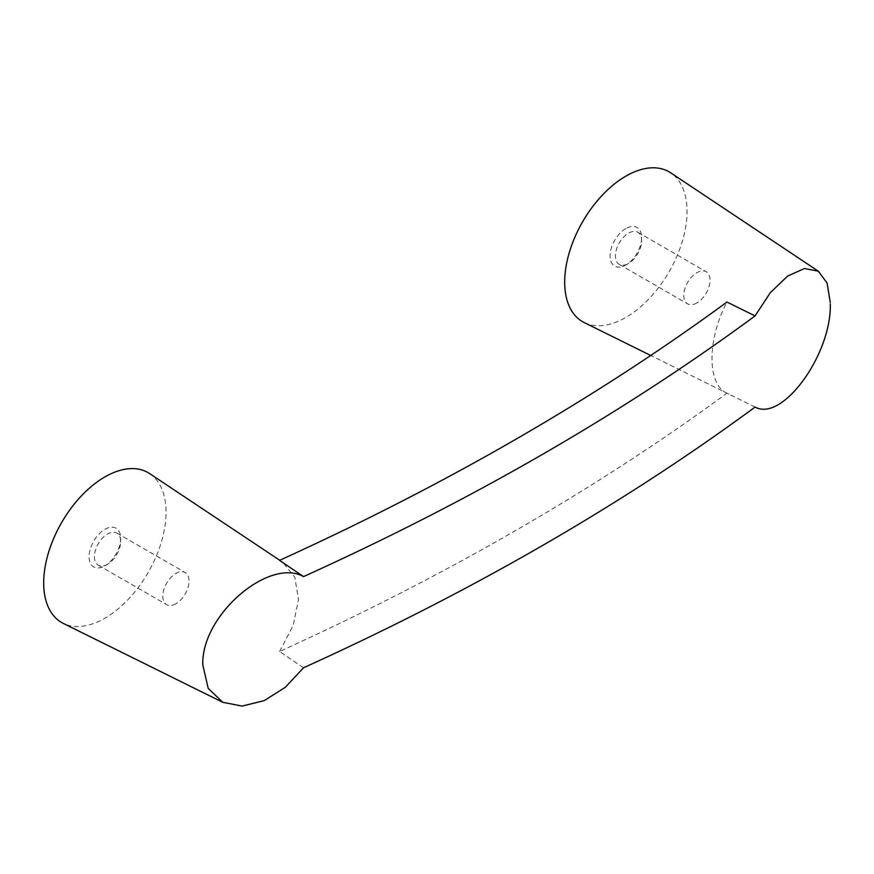 <?xml version="1.0" encoding="UTF-8"?>
<svg xmlns="http://www.w3.org/2000/svg" width="874" height="874" viewBox="0 0 874 874"><rect width="100%" height="100%" fill="white"/><g stroke="black" fill="none" stroke-linecap="round" stroke-linejoin="round"><path stroke-width="0.66" stroke-dasharray="4.37 3.28" d="M175.914 603.737A18.551 10.707 -60 0 1 166.639 604.655A18.551 10.707 -60 0 1 166.639 583.231A18.551 10.707 -60 0 1 185.19 572.525A18.551 10.707 -60 0 1 188.03 587.394A18.551 10.707 -60 0 1 175.914 603.737M107.535 564.265A18.551 10.707 -60 0 1 98.259 565.183A18.551 10.707 -60 0 1 98.259 543.759A18.551 10.707 -60 0 1 116.81 533.053A18.551 10.707 -60 0 1 120.656 541.541A18.551 10.707 -60 0 1 107.535 564.265L104.869 565.806A22.331 12.892 -60 0 1 89.082 556.683A22.331 12.892 -60 0 1 104.869 529.338A22.331 12.892 -60 0 1 120.656 538.46A22.331 12.892 -60 0 1 104.869 565.806L107.535 564.265M625.86 228.551A22.331 12.892 120 0 0 610.074 255.896A22.331 12.892 120 0 0 625.86 265.008L625.86 265.008A22.331 12.892 120 0 0 641.647 237.662A22.331 12.892 120 0 0 625.86 228.551M628.537 263.467L625.86 265.008L628.537 263.467A18.551 10.707 -60 0 1 619.262 264.385A18.551 10.707 -60 0 1 619.262 242.961A18.551 10.707 -60 0 1 637.812 232.255A18.551 10.707 -60 0 1 641.647 240.743A18.551 10.707 -60 0 1 628.537 263.467L628.537 263.467M303.562 667.747L279.538 651.523A2674.254 1543.965 0 0 0 726.971 393.202L755.07 407.066M584.236 322.582A86.515 49.949 120 0 0 585.438 323.14A86.515 49.949 120 0 0 669.692 270.754A86.515 49.949 120 0 0 670.697 172.823M726.971 393.202C707.033 384.626 706.979 339.746 726.971 302.043M202.79 664.863L202.79 666.327M149.694 473.621A86.515 49.949 -60 0 1 160.947 543.431A86.515 49.949 -60 0 1 104.869 618.213A86.515 49.949 -60 0 1 63.245 623.37M696.906 302.939A18.551 10.707 -60 0 1 687.63 303.857A18.551 10.707 -60 0 1 687.63 282.444A18.551 10.707 -60 0 1 706.181 271.727A18.551 10.707 -60 0 1 709.033 286.596A18.551 10.707 -60 0 1 696.906 302.939M279.538 651.523L293.172 625.576L298.515 599.498L294.822 577.255L282.608 562.168L279.538 560.365M98.259 565.183L166.639 604.655M116.81 533.053L185.19 572.525M641.647 240.743L641.647 237.662M728.872 394.141L650.715 355.467M619.262 264.385L687.63 303.857M637.812 232.255L706.181 271.727M282.608 562.179L279.746 560.278M120.656 541.541L120.656 538.46"/><path stroke-width="1.31" d="M755.07 315.918L726.971 302.043A2674.254 1543.965 0 0 1 279.538 560.365L303.562 576.589A2655.179 1532.952 0 0 0 755.07 315.918L770.376 292.604L787.703 276.02L804.473 268.515L818.348 271.191L827.088 283.045L830.289 302.579M303.562 576.589C269.148 557.295 201.206 615.045 202.79 664.863L208.187 688.33L222.728 702.281L242.087 706.094L264.276 700.598L285.35 687.281L303.562 667.747A2655.179 1532.952 0 0 0 755.07 407.066C782.601 422.393 831.753 353.795 830.289 304.043M818.042 271.006L670.697 172.823A86.515 49.949 120 0 0 625.86 176.133A86.515 49.949 120 0 0 568.919 253.831A86.515 49.949 120 0 0 584.236 322.582L650.715 355.467M222.455 702.15L63.245 623.37A86.515 49.949 -60 0 1 61.606 522.597A86.515 49.949 -60 0 1 149.694 473.621L279.746 560.278"/></g></svg>

